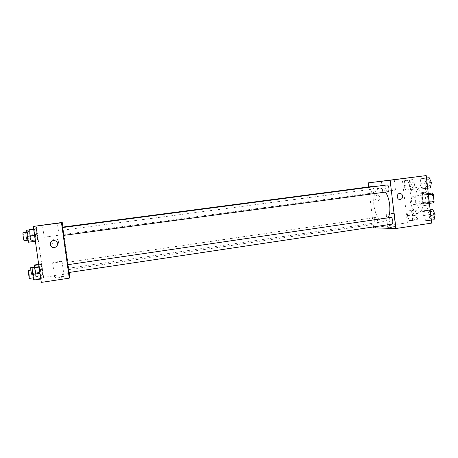 <?xml version="1.0" encoding="UTF-8"?>
<svg xmlns="http://www.w3.org/2000/svg" width="458" height="458" viewBox="0 0 458 458"><rect width="100%" height="100%" fill="white"/><g stroke="black" fill="none" stroke-linecap="round" stroke-linejoin="round"><path stroke-width="0.34" stroke-dasharray="2.29 1.72" d="M411.399 200.558C411.839 203.117 412.744 204.445 414.112 204.537C416.854 204.36 415.646 195.772 412.967 196.356C411.753 196.757 411.232 198.159 411.399 200.558M428.745 198.131C429.186 200.667 430.119 201.978 431.545 202.058C434.407 201.864 433.211 193.35 430.411 193.946C429.146 194.352 428.591 195.743 428.745 198.131M433.537 202.797L429.535 202.968L428.722 201.772L427.892 194.536L428.419 193.265M429.409 203.386L423.782 203.787L429.535 202.968M428.722 201.772L422.98 202.585L422.144 195.331L427.892 194.536M422.98 202.585L423.782 203.787M427.732 203.627L428.264 202.35L429.272 202.207M422.144 195.331L422.66 194.055L426.593 193.786L427.417 194.988L428.264 202.35M425.934 205.333C421.555 205.797 419.906 192.606 424.308 192.303C428.722 191.347 430.64 205.024 426.135 205.316L425.934 205.333M423.037 205.751L423.232 205.734C427.709 205.442 425.785 191.747 421.406 192.704C419.425 193.345 418.56 195.583 418.818 199.407C419.471 203.318 420.879 205.43 423.037 205.751M426.593 193.786L428.276 193.557M422.66 194.055L428.247 193.287M427.417 194.988L428.425 194.85M428.682 197.106C427.051 190.414 424.394 187.041 420.707 186.984C416.975 188.209 415.354 192.406 415.847 199.574C417.152 207.199 419.917 211.149 424.131 211.424C427.411 210.514 429.06 206.913 429.089 200.627M410.11 200.375C411.416 208.024 414.147 211.991 418.309 212.272C426.57 211.779 422.952 185.971 414.874 187.769C411.192 188.988 409.601 193.19 410.11 200.375M429.867 215.518L428.854 220.573L425.705 220.55L423.576 215.569L424.549 210.554L427.692 210.485L429.867 215.518L428.854 220.573L425.705 220.55L423.576 215.569L424.549 210.554L427.692 210.485L429.867 215.518L430.795 215.38M426.152 183.303L425.156 188.524L422.03 188.788L419.912 183.921L420.868 178.746L423.982 178.397L426.152 183.303L425.156 188.524L422.03 188.788L419.912 183.921L420.868 178.746L423.982 178.397L426.152 183.303L427.079 183.183M431.682 223.092L407.385 222.765L402.204 178.477M413.099 215.649L412.211 220.464L409.349 220.447L407.38 215.689L408.233 210.909L411.089 210.852L413.099 215.649L412.211 220.464L409.349 220.447L407.38 215.689L408.233 210.909L411.089 210.852L413.099 215.649L418.125 214.905L417.221 219.714L414.318 219.703L412.337 214.962L413.213 210.193L416.104 210.125L418.125 214.905M409.521 184.94L408.645 189.91L405.805 190.15L403.847 185.501L404.689 180.572L407.523 180.257L409.521 184.94L408.645 189.91L405.805 190.15L403.847 185.501L404.689 180.572L407.523 180.257L409.521 184.94L414.57 184.271L413.671 189.228L410.797 189.475L408.822 184.843L409.687 179.925L412.555 179.599L414.57 184.271M373.596 227.838L407.385 222.765M389.804 226.991L387.771 227.586C389.231 227.821 397.727 226.676 395.867 226.498L389.804 226.991M385.453 192.079C383.501 189.291 381.503 188.009 379.447 188.232C374.953 189.83 373.087 195.509 373.854 205.264C375.589 215.655 379.006 221.094 384.119 221.569C385.773 221.3 387.142 220.029 388.229 217.768M373.488 226.922L368.719 186.944M386.895 184.946C385.939 185.272 385.533 186.463 385.682 188.513C386.031 190.602 386.724 191.684 387.76 191.77M390.634 217.413C389.729 217.722 389.352 218.85 389.495 220.79C389.873 222.972 390.6 224.105 391.682 224.197M374.581 220.676C374.936 222.743 375.6 223.825 376.579 223.916C378.503 223.802 377.466 217.012 375.6 217.453C374.776 217.745 374.438 218.815 374.581 220.676M372.738 186.807L373.9 189.629C374.043 191.587 373.682 192.715 372.818 193.018C370.928 193.425 370.064 186.618 371.993 186.515M374.902 198.314C375.165 199.74 375.955 200.564 377.266 200.781C380.632 201.199 380.89 195.108 377.501 195.137C375.76 195.326 374.896 196.385 374.902 198.314C375.171 199.74 375.955 200.564 377.266 200.781C380.632 201.194 380.89 195.108 377.507 195.137C375.76 195.326 374.896 196.385 374.902 198.314M385.945 191.204L395.472 190.104L385.945 191.204M388.247 213.84L386.203 214.35C387.651 214.476 396.159 213.342 394.309 213.279L388.247 213.84M63.473 235.401L62.935 230.139L65.775 248.339L67.612 264.724M62.803 227.517L63.805 234.49L62.763 227.082M67.526 264.741L68.614 272.544M68.253 265.669L68.752 269.63L68.253 265.669M62.288 227.586L63.387 235.412M69.273 272.447L62.883 227.071M41.26 282.409L43.613 277.359L69.421 273.483M59.551 276.792C55.704 277.422 54.113 277.851 54.777 278.075C56.678 278.292 66.49 276.506 64.143 276.369L59.551 276.792M34.001 229.321L35.707 241.24L36.073 241.005L35.415 235.017L34.39 229.206L34.001 229.321L35.707 241.24L36.073 241.005L35.415 235.017L34.39 229.206L33.68 229.361M41.128 264.426L42.731 275.647L43.006 275.081L42.359 269.281L41.42 263.974L41.128 264.426L41.781 270.294L42.731 275.647L43.006 275.081L42.359 269.281L41.42 263.974L41.128 264.426L38.741 264.776M43.613 277.359L36.256 225.794M39.394 267.088L41.088 278.951L41.403 278.321L40.722 272.172L39.726 266.585L39.394 267.088L41.088 278.951L41.403 278.321L40.722 272.172L39.726 266.585L39.079 267.134M36.033 228.714L37.642 239.986L37.968 239.774L36.377 228.611L36.033 228.714L36.663 234.433L37.642 239.986L37.968 239.774L36.377 228.611L33.634 229.029M51.914 242.471C52.47 244.538 53.855 245.431 56.071 245.156C60.261 244.303 58.71 237.816 54.559 238.853C52.704 239.414 51.823 240.616 51.914 242.471C52.47 244.538 53.855 245.436 56.071 245.156C60.261 244.303 58.71 237.816 54.559 238.853C52.704 239.414 51.823 240.616 51.914 242.471M51.851 236.03L59.048 235.177L44.163 237.301L51.851 236.03M57.416 261.707L52.607 262.812C54.496 262.909 64.338 261.26 62.002 261.237L57.416 261.707M29.117 229.893L30.709 240.925L31.104 240.702L29.507 229.51M30.337 235.091L30.634 238.939C30.348 239.173 29.226 231.29 29.57 231.439L30.337 235.091M29.69 235.36L36.663 234.433M30.709 240.925L37.642 239.986M31.104 240.702L37.968 239.774M30.509 235.023L37.338 234.118M33.623 228.971L36.377 228.611M25.608 231.96L26.673 239.471L25.545 232.412M28.362 242.236L28.808 241.984L27.114 230.151M27.995 236.059L28.299 240.129C27.978 240.381 26.793 232.046 27.171 232.2L27.995 236.059M35.386 241.286L35.707 241.24M28.808 241.984L36.073 241.005M28.184 235.979L35.415 235.017M33.674 229.298L34.39 229.206M22.974 232.75L23.827 236.614L24.102 240.696M34.419 267.358L35.827 276.678L36.176 276.1L34.579 264.964M35.403 270.495L35.718 274.537C35.432 274.771 34.344 266.905 34.682 267.054L35.403 270.495M34.842 271.319L41.781 270.294M35.827 276.678L42.731 275.647M36.176 276.1L43.006 275.081M35.552 270.277L42.359 269.281M38.684 264.369L41.42 263.974M30.738 267.627L31.774 275.121L30.823 270.117M33.783 280.05L34.173 279.409L32.484 267.638M33.36 273.483L33.674 277.771C33.354 278.029 32.209 269.705 32.587 269.859L33.36 273.483M40.773 279.002L41.088 278.951M34.173 279.409L41.403 278.321M33.526 273.237L40.722 272.172M39.016 266.688L39.726 266.585M28.407 270.466L29.209 274.096L29.501 278.401M410.025 184.723C410.357 186.675 411.038 187.683 412.08 187.751C414.221 187.631 413.379 180.921 411.278 181.362C410.316 181.683 409.893 182.799 410.025 184.723M408.645 189.91L413.671 189.228M405.805 190.15L410.797 189.475M403.847 185.501L408.822 184.843M404.689 180.572L409.687 179.925M407.523 180.257L412.555 179.599M410.047 184.717C410.379 186.669 411.061 187.683 412.103 187.746C414.244 187.625 413.402 180.921 411.301 181.362C410.339 181.677 409.916 182.799 410.047 184.717M430.388 187.814L427.222 188.083L425.087 183.229L426.072 178.065L426.484 178.019M426.404 183.103C426.759 185.147 427.503 186.206 428.648 186.269C431.001 186.125 430.119 179.095 427.812 179.57C426.747 179.908 426.278 181.087 426.404 183.103M425.156 188.524L427.658 188.186M422.03 188.788L427.222 188.083M419.912 183.921L425.087 183.229M420.868 178.746L426.072 178.065M423.982 178.397L426.49 178.065M426.427 183.097C426.782 185.147 427.526 186.2 428.671 186.263C431.024 186.12 430.142 179.089 427.835 179.565C426.77 179.908 426.301 181.082 426.427 183.097M413.545 214.951C413.9 216.983 414.616 218.037 415.704 218.111C417.833 217.956 416.809 211.293 414.73 211.756C413.809 212.06 413.414 213.125 413.545 214.951M412.211 220.464L417.221 219.714M409.349 220.447L414.318 219.703M407.38 215.689L412.337 214.962M408.233 210.909L413.213 210.193M411.089 210.852L416.104 210.125M413.568 214.945C413.923 216.977 414.639 218.031 415.727 218.105C417.856 217.951 416.832 211.287 414.753 211.756C413.832 212.06 413.437 213.119 413.568 214.945M434.064 219.788L430.881 219.771L428.734 214.802L429.73 209.804L430.148 209.793M430.062 214.791C430.44 216.926 431.224 218.031 432.421 218.1C434.762 217.922 433.669 210.938 431.379 211.447C430.371 211.768 429.93 212.884 430.062 214.791M428.854 220.573L431.35 220.195M425.705 220.55L430.881 219.771M423.576 215.569L428.734 214.802M424.549 210.554L429.73 209.804M427.692 210.485L430.188 210.125M430.085 214.785C430.463 216.926 431.247 218.025 432.444 218.094C434.785 217.916 433.692 210.932 431.402 211.441C430.394 211.762 429.959 212.878 430.085 214.785M430.411 193.946L412.967 196.356M431.545 202.058L414.112 204.537M423.232 205.734L426.135 205.316M421.406 192.704L424.308 192.303M418.309 212.272L424.131 211.424M414.874 187.769L420.707 186.984M395.472 190.104L394.241 179.633M382.705 191.765L381.457 181.259M386.203 214.35L387.771 227.586M394.309 213.279L395.867 226.498M68.282 268.291L384.119 221.569M62.935 230.139L379.447 188.232M372.818 193.018L63.805 234.49M68.752 269.63L376.579 223.916M67.721 262.245L375.6 217.453M59.048 235.177L57.359 223.201M44.163 237.301L42.434 225.136M52.607 262.812L54.777 278.075M62.002 261.237L64.143 276.369M26.673 239.471L30.634 238.939M26.804 231.8L29.57 231.439M27.984 240.175L28.299 240.129M26.85 232.24L27.171 232.2M31.774 275.121L35.718 274.537M34.39 267.094L34.682 267.054M33.365 277.823L33.674 277.771M32.26 269.905L32.587 269.859"/><path stroke-width="0.69" d="M428.247 193.287L432.409 192.984L433.234 194.181L434.081 201.52L433.537 202.797L429.409 203.386M428.276 193.557L432.409 192.984M429.272 202.207L434.081 201.52M428.425 194.85L433.234 194.181M429.089 200.627L428.682 197.106M368.719 186.944L368.232 182.868L426.203 175.591L431.682 223.092L395.821 228.536L373.596 227.838L373.488 226.922M388.229 217.768C391.321 211.613 389.89 198.285 385.453 192.079M368.232 182.868L390.13 180.257L395.821 228.536M387.76 191.77C389.878 191.662 388.974 184.494 386.895 184.946L62.288 227.586L63.387 235.412L387.76 191.77M391.682 224.197C393.794 224.054 392.695 216.932 390.634 217.413L67.526 264.741L68.614 272.544L391.682 224.197M62.803 227.517L62.763 227.082L371.993 186.515L372.738 186.807M390.13 180.257L426.203 175.591M384.714 180.813L394.241 179.622L384.714 180.813M402.628 196.098C402.622 198.245 401.655 199.373 399.731 199.493C396.307 199.35 396.565 193.184 399.983 193.442C401.448 193.614 402.33 194.501 402.628 196.098C402.622 198.245 401.655 199.379 399.725 199.493C396.307 199.35 396.565 193.184 399.983 193.442C401.443 193.614 402.33 194.501 402.628 196.098M67.612 264.724L63.473 235.401M62.883 227.071L62.231 222.439L61.475 222.794L69.273 278.149L69.273 272.447M62.231 222.439L33.262 226.441L41.26 282.409L69.273 278.149M33.262 226.441L61.475 222.794M50.162 224.088L42.434 225.136L50.162 224.088M57.548 243.536C57.656 245.499 56.735 246.799 54.788 247.44C50.185 248.728 48.428 241.435 53.145 240.605C55.504 240.364 56.975 241.343 57.548 243.536C57.656 245.499 56.735 246.799 54.788 247.44C50.185 248.728 48.428 241.435 53.145 240.605C55.504 240.364 56.975 241.343 57.548 243.536M33.623 228.971L29.507 229.51L29.117 229.893M29.089 229.618L33.634 229.029M25.545 232.412L25.608 231.96L26.804 231.8M33.674 229.298L26.65 230.277L27.274 236.357L28.362 242.236L35.386 241.286M27.274 236.357L34.545 235.389M26.65 230.277L33.68 229.361M27.984 240.175L24.102 240.696C23.747 240.948 22.562 232.601 22.974 232.75L26.85 232.24M38.684 264.369L34.579 264.964L34.218 265.428L34.419 267.358M34.218 265.428L38.741 264.776M30.823 270.117L30.738 267.627L34.39 267.094M39.016 266.688L32.484 267.638L32.077 268.159L32.73 274.399L33.783 280.05L40.773 279.002M32.73 274.399L39.96 273.329M32.077 268.159L39.079 267.134M33.365 277.823L29.501 278.401C29.152 278.659 28.001 270.323 28.407 270.466L32.26 269.905M426.484 178.019L429.22 177.71L431.402 182.605L430.388 187.814L427.658 188.186M427.079 183.183L431.402 182.605M426.49 178.065L429.22 177.71M430.148 209.793L432.907 209.724L435.1 214.745L434.064 219.788L431.35 220.195M430.795 215.38L435.1 214.745M430.188 210.125L432.907 209.724"/></g></svg>
